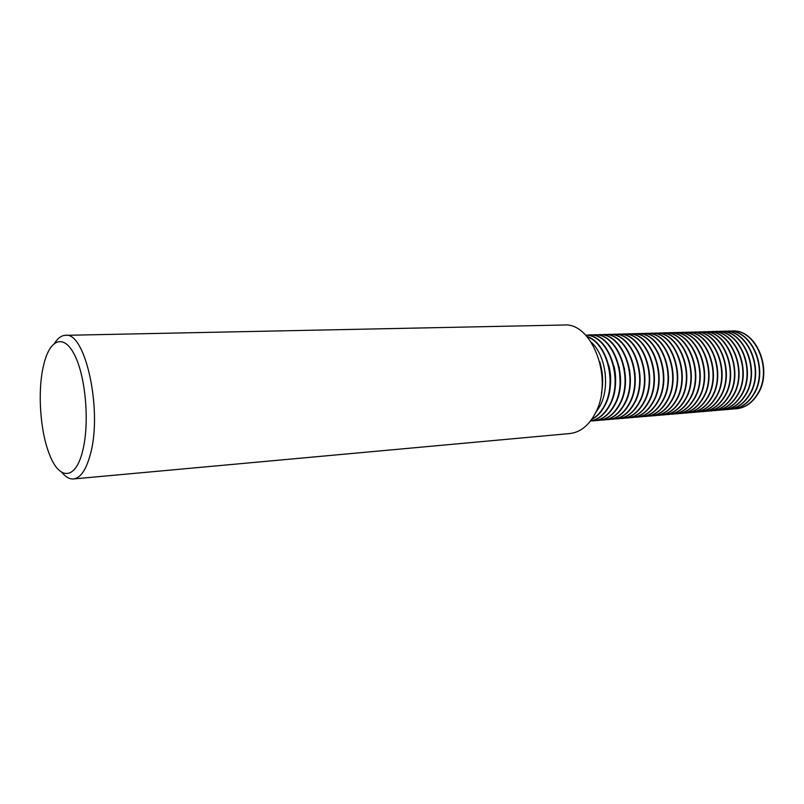 <?xml version="1.0" encoding="UTF-8"?>
<svg xmlns="http://www.w3.org/2000/svg" width="804" height="804" viewBox="0 0 804 804"><rect width="100%" height="100%" fill="white"/><g stroke="black" fill="none" stroke-linecap="round" stroke-linejoin="round"><path stroke-width="1.21" d="M591.312 342.283C605.874 355.408 610.226 387.317 599.905 406.261L595.292 413.306M601.432 393.277C603.492 382.533 602.899 371.94 599.653 361.498M73.486 478.953L569.795 433.547C580.146 432.381 588.598 425.738 595.131 413.618C614.055 380.181 592.538 321.932 563.715 325.017L65.446 335.328C85.244 331.318 102.661 410.12 90.46 453.898C86.289 469.687 80.631 478.038 73.486 478.953C69.536 479.244 65.667 477.053 61.898 472.4M54.662 343.137C57.888 338.082 61.476 335.479 65.446 335.328M82.762 450.491C89.515 423.658 85.968 378.955 75.375 356.584C64.873 333.861 50.682 338.022 44.26 362.594L43.125 367.307C37.527 392.714 40.3 431.557 49.396 454.22C59.164 480.47 75.727 480.49 82.762 450.491M591.533 419.587C596.92 416.904 601.372 412.241 604.869 405.598C617.814 382.533 607.08 342.313 586.88 336.464M591.744 419.286C596.849 416.542 601.08 411.99 604.417 405.628C617.16 382.875 606.96 343.228 587.121 336.735M605.643 381.719L605.131 372.513M590.437 421.075C598.397 419.718 604.869 414.432 609.854 405.216C624.658 379.267 608.578 334.193 585.624 335.107M590.468 421.035C598.226 419.527 604.548 414.261 609.412 405.256C624.065 379.528 608.437 334.806 585.654 335.137M610.025 388.603C611.201 380.704 610.759 372.905 608.718 365.187M593.834 420.824L594.055 420.814C602.568 419.899 609.492 414.573 614.819 404.844C630.045 378.322 612.698 332.434 589.252 334.956L589.03 334.966M591.362 420.914L593.613 420.844C602.126 419.929 609.05 414.613 614.377 404.884C629.602 378.352 612.256 332.444 588.809 334.977L586.558 335.157M615.171 387.146C616.085 380.041 615.693 373.016 613.985 366.061M598.739 420.412L598.95 420.391C607.482 419.487 614.407 414.181 619.743 404.482C634.999 378.041 617.643 332.303 594.156 334.826L593.935 334.836M596.277 420.502L598.518 420.432C607.04 419.517 613.965 414.211 619.301 404.512C634.557 378.061 617.201 332.313 593.724 334.836L591.483 335.027M620.276 385.558L619.241 367.066M603.603 420L603.814 419.989C612.357 419.075 619.291 413.779 624.638 404.111C639.914 377.759 622.547 332.183 599.04 334.695L598.819 334.695M601.151 420.09L603.382 420.02C611.914 419.105 618.859 413.819 624.195 404.141C639.471 377.779 622.115 332.193 598.598 334.705L596.387 334.886M625.331 383.759L624.467 368.292M608.427 419.598L608.648 419.577C617.191 418.663 624.145 413.387 629.492 403.749C644.798 377.468 627.432 332.052 603.884 334.554L603.663 334.564M606.005 419.678L608.216 419.618C616.758 418.703 623.713 413.417 629.06 403.779C644.356 377.498 626.989 332.062 603.452 334.564L601.251 334.745M630.336 381.598L629.683 369.88M613.231 419.185L613.452 419.175C622.005 418.261 628.969 412.995 634.326 403.387C649.642 377.187 632.276 331.921 608.698 334.424L608.487 334.434M610.819 419.276L613.02 419.206C621.572 418.291 628.537 413.025 633.894 403.417C649.21 377.217 631.843 331.931 608.266 334.434L606.075 334.615M635.26 378.453L634.919 372.453M618.005 418.783L618.216 418.763C626.788 417.849 633.753 412.603 639.12 403.025C654.466 376.915 637.09 331.801 613.482 334.293L613.271 334.303M615.613 418.874L617.794 418.804C626.356 417.889 633.331 412.643 638.698 403.055C654.034 376.935 636.657 331.811 613.06 334.303L610.879 334.474M622.748 418.381L622.959 418.371C631.532 417.447 638.517 412.221 643.893 402.673C659.25 376.634 641.873 331.67 618.246 334.162L618.025 334.162M620.366 418.472L622.537 418.402C631.11 417.487 638.085 412.251 643.461 402.703C658.828 376.664 641.441 331.68 617.814 334.173L615.653 334.343M627.462 417.99L627.673 417.969C636.255 417.055 643.24 411.839 648.627 402.312C664.014 376.362 646.617 331.549 622.969 334.032L622.758 334.032M625.09 418.08L627.251 418.01C635.833 417.085 642.818 411.869 648.205 402.342C663.581 376.383 646.195 331.56 622.547 334.042L620.397 334.213M632.135 417.588L632.346 417.577C640.949 416.653 647.934 411.457 653.33 401.96C668.737 376.091 651.34 331.429 627.663 333.901L627.452 333.911M629.793 417.678L631.934 417.608C640.527 416.693 647.521 411.487 652.908 401.99C668.315 376.111 650.918 331.439 627.241 333.911L625.11 334.082M636.788 417.196L636.999 417.186C645.602 416.261 652.607 411.075 658.004 401.608C673.43 375.82 656.034 331.308 632.326 333.771L632.115 333.781M634.456 417.286L636.587 417.216C645.19 416.301 652.185 411.105 657.582 401.638C673.008 375.84 655.612 331.318 631.904 333.781L629.783 333.951M641.411 416.804L641.622 416.794C650.235 415.869 657.24 410.693 662.647 401.266C678.094 375.548 660.697 331.178 636.959 333.64L636.758 333.65M639.09 416.894L641.21 416.824C649.823 415.909 656.828 410.733 662.235 401.296C677.671 375.568 660.275 331.198 636.547 333.65L634.436 333.821M646.004 416.422L646.215 416.402C654.838 415.487 661.853 410.321 667.26 400.915C682.727 375.277 665.32 331.057 641.572 333.519L641.361 333.519M643.702 416.512L645.803 416.432C654.426 415.517 661.441 410.352 666.848 400.945C682.315 375.307 664.908 331.077 641.16 333.529L639.059 333.69M650.567 416.03L650.778 416.02C659.401 415.095 666.426 409.95 671.853 400.573C687.33 375.016 669.923 330.936 646.145 333.389L645.944 333.399M648.275 416.13L650.366 416.05C658.999 415.135 666.024 409.98 671.44 400.603C686.917 375.036 669.511 330.957 645.733 333.399L643.652 333.559M655.109 415.648L655.31 415.638C663.943 414.713 670.978 409.578 676.405 400.231C691.902 374.744 674.496 330.826 650.697 333.268L650.496 333.268M652.828 415.738L654.908 415.668C663.541 414.753 670.576 409.618 675.993 400.261C691.49 374.775 674.084 330.836 650.285 333.278L648.215 333.429M659.612 415.266L659.813 415.256C668.466 414.331 675.501 409.216 680.928 399.889C696.445 374.483 679.038 330.705 655.22 333.137L655.009 333.147M657.35 415.366L659.411 415.286C668.064 414.372 675.099 409.246 680.526 399.92C696.043 374.513 678.626 330.715 654.808 333.147L652.758 333.308M664.094 414.894L664.295 414.874C672.948 413.959 679.993 408.854 685.43 399.558C700.957 374.222 683.551 330.585 659.712 333.017L659.511 333.017M661.843 414.985L663.893 414.904C672.546 413.99 679.591 408.884 685.028 399.588C700.555 374.252 683.149 330.595 659.31 333.027L657.26 333.178M668.546 414.512L668.747 414.502C677.41 413.578 684.455 408.482 689.902 399.216C705.45 373.96 688.033 330.464 664.174 332.896L663.973 332.896M666.315 414.613L668.345 414.532C677.008 413.618 684.063 408.522 689.5 399.246C705.048 373.991 687.631 330.474 663.772 332.906L661.742 333.057M672.968 414.14L673.169 414.12C681.832 413.206 688.897 408.13 694.344 398.884C709.902 373.709 692.495 330.354 668.606 332.766L668.415 332.776M670.747 414.231L672.777 414.16C681.44 413.236 688.495 408.161 693.942 398.915C709.5 373.729 692.093 330.364 668.214 332.776L666.194 332.926M677.37 413.769L677.561 413.748C686.244 412.834 693.299 407.769 698.756 398.553C714.334 373.448 696.917 330.233 673.018 332.645L672.827 332.655M675.159 413.859L677.169 413.789C685.842 412.864 692.907 407.799 698.364 398.583C713.932 373.478 696.525 330.243 672.626 332.655L670.616 332.806M681.742 413.397L681.933 413.387C690.616 412.462 697.681 407.407 703.148 398.221C718.736 373.197 701.319 330.122 677.4 332.524L677.209 332.534M679.551 413.497L681.541 413.417C690.224 412.502 697.289 407.447 702.756 398.251C718.344 373.217 700.927 330.132 677.018 332.534L675.018 332.685M686.083 413.035L686.274 413.015C694.968 412.1 702.043 407.055 707.5 397.9C723.108 372.945 705.701 330.012 681.762 332.404L681.571 332.414M683.902 413.125L685.892 413.045C694.576 412.13 701.651 407.085 707.118 397.93C722.716 372.966 705.309 330.022 681.37 332.414L679.39 332.565M690.405 412.663L690.596 412.653C699.289 411.728 706.364 406.703 711.831 397.578C727.449 372.694 710.043 329.891 686.093 332.283L685.902 332.293M688.234 412.764L690.204 412.683C698.897 411.769 705.982 406.734 711.45 397.598C727.067 372.714 709.651 329.901 685.701 332.293L683.732 332.444M694.696 412.301L694.887 412.291C703.58 411.367 710.666 406.362 716.143 397.246C731.771 372.443 714.364 329.781 690.395 332.173L690.204 332.173M692.535 412.402L694.505 412.321C703.198 411.407 710.284 406.392 715.761 397.276C731.389 372.463 713.972 329.791 690.013 332.183L688.053 332.313M698.957 411.939L699.148 411.929C707.852 411.005 714.947 406.01 720.424 396.935C736.062 372.192 718.655 329.67 694.676 332.052L694.485 332.052M696.817 412.04L698.766 411.96C707.47 411.045 714.565 406.04 720.042 396.955C735.68 372.212 718.274 329.68 694.294 332.062L692.344 332.203M703.198 411.588L703.389 411.568C712.093 410.653 719.188 405.668 724.675 396.613C740.323 371.95 722.927 329.56 698.927 331.931L698.736 331.941M701.068 411.678L703.008 411.598C711.721 410.683 718.816 405.698 724.293 396.643C739.941 371.971 722.545 329.57 698.545 331.941L696.616 332.082M707.409 411.226L707.6 411.216C716.314 410.291 723.419 405.327 728.896 396.292C744.564 371.699 727.168 329.449 703.148 331.811L702.967 331.821M705.299 411.326L707.218 411.246C715.942 410.331 723.037 405.357 728.524 396.322C744.182 371.719 726.786 329.459 702.776 331.831L700.847 331.962M711.6 410.874L711.791 410.864C720.505 409.939 727.61 404.985 733.097 395.98C748.775 371.458 731.379 329.338 707.349 331.7L707.168 331.71M709.5 410.975L711.409 410.894C720.133 409.97 727.238 405.015 732.725 396.01C748.403 371.478 730.997 329.349 706.977 331.71L705.068 331.841M715.761 410.522L715.952 410.512C724.675 409.588 731.781 404.643 737.278 395.668C752.966 371.217 735.57 329.228 711.53 331.58L711.339 331.59M713.681 410.623L715.58 410.542C724.303 409.618 731.409 404.673 736.906 395.699C752.584 371.237 735.188 329.238 711.158 331.6L709.259 331.73M719.902 410.171L720.093 410.161C728.816 409.236 735.931 404.301 741.429 395.357C757.127 370.976 739.73 329.117 715.681 331.469L715.5 331.479M717.831 410.271L719.721 410.191C728.444 409.266 735.559 404.332 741.057 395.387C756.755 370.996 739.358 329.127 715.309 331.479L713.419 331.61M724.022 409.829L724.203 409.809C732.936 408.894 740.052 403.97 745.549 395.045C761.257 370.734 743.871 329.007 719.811 331.359L719.62 331.359M721.952 409.919L723.831 409.839C732.565 408.924 739.68 404 745.187 395.076C760.885 370.755 743.499 329.017 719.439 331.369L717.56 331.499M728.112 409.477L728.293 409.467C737.027 408.543 744.152 403.638 749.65 394.734C765.368 370.503 747.981 328.906 723.912 331.238L723.721 331.248M726.052 409.578L727.921 409.497C736.665 408.573 743.78 403.668 749.288 394.764C764.996 370.523 747.609 328.916 723.54 331.248L721.68 331.379M732.173 409.135L732.354 409.125C741.097 408.201 748.222 403.306 753.73 394.432C769.448 370.262 752.072 328.796 727.982 331.127L727.801 331.137M730.132 409.236L731.992 409.156C740.735 408.231 747.861 403.337 753.368 394.462C769.086 370.282 751.7 328.806 727.62 331.137L725.771 331.268M736.213 408.794L736.394 408.784C745.137 407.859 752.273 402.975 757.78 394.131C773.508 370.031 756.132 328.685 732.042 331.017L731.861 331.027M734.193 408.894L736.032 408.814C744.775 407.889 751.911 403.005 757.418 394.151C773.146 370.051 755.77 328.695 731.68 331.027L729.831 331.147M600.92 366.041L600.829 366.664M602.025 388.01L602.186 388.613"/></g></svg>
